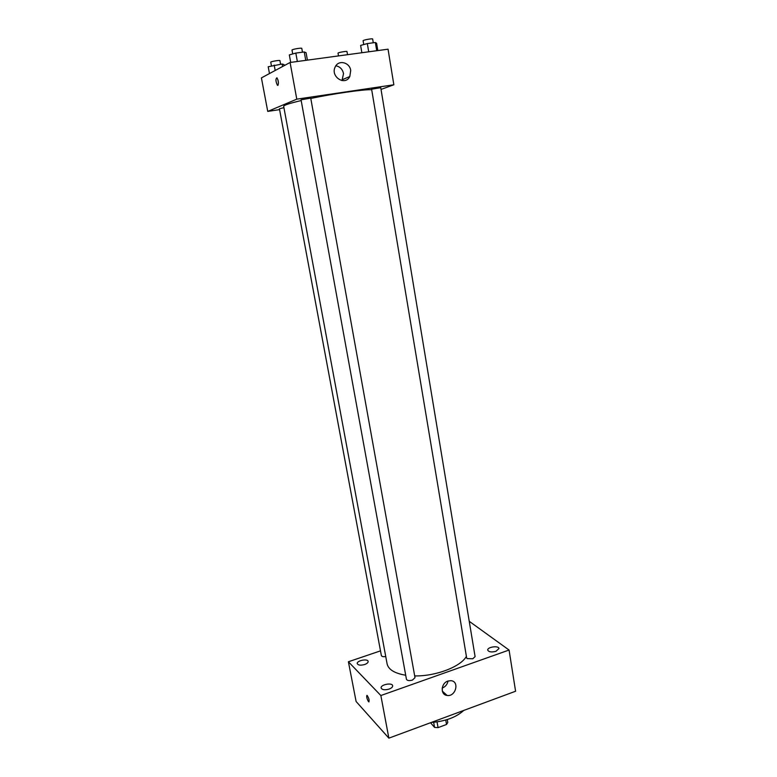 <?xml version="1.0" encoding="UTF-8"?>
<svg xmlns="http://www.w3.org/2000/svg" width="777" height="777" viewBox="0 0 777 777"><rect width="100%" height="100%" fill="white"/><g stroke="black" fill="none" stroke-linecap="round" stroke-linejoin="round"><path stroke-width="1.17" d="M445.755 720.017L446.532 724.455L438.053 727.622L434.566 727.418L430.516 722.727M446.532 724.455L447.775 722.503L447.261 719.56M437.043 721.901L438.053 727.622M433.663 722.309L434.566 727.418M463.801 710.411C456.157 717.336 445.279 721.357 431.167 722.493M469.24 621.309L509.071 650.038L515.588 691.239L388.869 738.15L356.109 701.505L348.397 661.761L380.487 650.864M389.102 689.082C391.55 688.14 392.735 687.023 392.657 685.741C392.278 682.264 380.235 684.644 381.138 688.024C382.177 689.889 384.829 690.248 389.102 689.082M495.998 651.291L498.97 648.533C498.708 645.298 486.985 647.008 487.762 650.164C488.879 652.049 491.627 652.418 495.998 651.291M364.675 664.51C367.055 663.616 368.211 662.587 368.143 661.421C367.822 658.313 356.439 660.654 357.274 663.655C358.216 665.297 360.683 665.578 364.675 664.51M509.071 650.038L380.856 695.532L388.869 738.15M447.902 681.07L450.864 680.681C459.799 681.186 455.778 696.959 447.105 695.454C440.19 694.92 440.821 683.236 447.902 681.07M448.018 681.031C447.329 684.469 445.386 686.81 442.2 688.053M380.856 695.532L348.397 661.761M368.512 701.641C366.734 698.387 366.288 696.328 367.171 695.464C369.056 698.523 369.57 700.65 368.716 701.825L368.512 701.641M369.007 701.893L368.521 701.641C366.977 699.047 366.433 696.969 366.88 695.396M412.441 680.089L415.005 677.68L310.732 98.116L301.049 99.806L406.439 679.273C407.226 680.681 409.226 680.953 412.441 680.089M283.916 107.663L279.429 108.77L381.371 655.574C381.808 656.584 383.265 656.915 385.742 656.536M472.785 658.77L475.097 656.614L380.74 87.694L371.61 89.2L466.656 657.934L467.094 658.595L472.785 658.77M301.185 100.554C289.588 103.302 283.741 105.225 283.673 106.323L387.101 663.859C388.413 669.58 394.619 673.368 405.701 675.232M414.685 675.912C435.742 676.378 460.819 666.724 466.394 656.371M310.79 98.446C333.595 93.648 363.082 89.413 371.328 89.685M381.021 89.423L393.852 84.78L296.785 99.165L267.744 111.412L279.584 109.625M393.852 84.78L388.044 49.184L290.083 62.481L261.412 77.894L267.744 111.412M290.083 62.481L296.785 99.165M350.718 70.445L349.805 76.525C345.095 86.441 330.031 76.544 335.246 66.851C338.451 59.538 349.679 62.199 350.718 70.445M277.875 85.363L277.389 85.237C275.641 81.362 275.495 78.885 276.942 77.797C278.467 80.623 278.778 83.149 277.875 85.363M278.428 82.945L277.933 79.808M335.858 65.812C339.938 66.579 342.492 69.172 343.531 73.582L341.977 80.604M377.807 50.573L376.602 43.279L375.359 42.502L367.327 43.57L360.625 45.416L361.859 52.739M375.359 42.502L376.719 50.719M367.327 43.57L368.706 51.806M363.753 44.551L363.112 40.744C362.752 40.064 372.785 38.248 372.659 39.015L373.29 42.784M307.41 60.13L306.07 52.681L304.244 51.962L295.814 53.079L289.326 54.914L290.695 62.393M304.244 51.962L305.75 60.353M295.814 53.079L297.348 61.49M292.715 53.953L292.006 50.078C291.618 49.359 301.894 47.572 301.787 48.378L302.476 52.195M338.5 55.905L338.024 53.157C337.684 52.564 347.105 50.884 346.989 51.564L347.523 54.681M284.217 65.637L284.023 64.608L282.138 64.015L268.201 66.764L269.473 73.562M282.138 64.015L282.595 66.501M274.184 65.103L275.184 70.493M271.435 65.86L270.746 62.199C270.396 61.568 280.041 59.916 279.934 60.625L280.594 64.229M447.105 695.454L442.327 691.141M278.098 85.14L277.389 85.237M342.638 79.545L349.805 76.525"/></g></svg>
